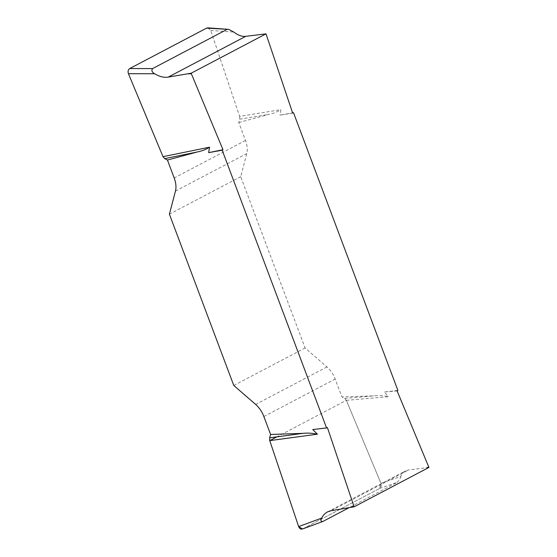 <?xml version="1.0" encoding="UTF-8"?>
<svg xmlns="http://www.w3.org/2000/svg" width="557" height="557" viewBox="0 0 557 557"><rect width="100%" height="100%" fill="white"/><g stroke="black" fill="none" stroke-linecap="round" stroke-linejoin="round"><path stroke-width="0.42" stroke-dasharray="2.79 2.09" d="M292.662 113.078L279.969 115.139L292.592 112.862M207.872 27.857L210.713 30.426L239.621 116.371L280.867 109.68L279.969 115.139M327.412 427.574L312.742 429.558M428.946 467.427L408.706 469.913L405.51 470.895C403.421 472.009 401.876 473.861 400.866 476.444L380.939 483.302C381.677 485.607 381.239 487.326 379.616 488.468L302.785 528.878L322.83 521.484M346.357 400.337L388.744 396.681C383.731 395.63 378.892 395.352 374.241 395.839L341.914 396.96L344.672 398.394L346.357 400.337L380.939 483.302M397.099 390.923L384.058 392.044L388.744 396.681M239.621 116.371L239.712 119.156L238.765 122.533L245.498 140.455A19.328 11.544 62.3 0 1 246.772 153.579L240.715 176.68L305.097 347.965L326.966 366.938A19.328 11.544 62.3 0 1 335.182 379.045L341.914 396.96M238.765 122.533L268.488 114.491C273 113.614 277.121 112.013 280.867 109.68M397.893 390.443L384.058 392.044M233.78 385.479L305.097 347.965M240.715 176.68L169.398 214.187M344.672 398.394L374.241 395.839M379.616 488.468L396.967 482.487L349.135 507.65M396.967 482.487C399.091 480.496 400.386 478.477 400.866 476.444M239.712 119.156L268.488 114.491M302.555 528.983L379.596 488.475L380.939 483.309L346.357 400.337L276.913 436.862M263.057 34.2L266.211 34.43M210.713 30.426L233.843 32.09M428.744 466.843L426.028 467.776M263.865 416.552L335.182 379.045M326.966 366.938L255.656 404.445M175.462 191.093L246.772 153.579M245.498 140.455L174.188 177.962M331.171 510.692L408.706 469.913M327.495 511.925L405.538 470.881"/><path stroke-width="0.84" d="M266.211 34.43L265.974 33.859L191.135 73.218L222.981 149.729L222.18 150.202L326.583 427.957L327.412 427.574L354.106 506.793L428.946 467.427L397.099 390.923L397.893 390.443L293.497 112.695L292.662 113.078L266.211 34.43M191.135 73.218L168.2 77.117C163.988 77.771 159.469 76.643 154.651 73.747L128.43 73.698C127.692 71.393 128.131 69.674 129.753 68.539L206.584 28.128L207.872 27.857M163.006 156.663L209.55 147.187C205.812 149.534 201.683 151.135 197.171 151.998L167.455 160.04L164.698 158.613L163.006 156.663L128.43 73.698M222.981 149.729L208.659 152.646L209.55 147.187M265.974 33.859L245.734 36.337C242.003 36.734 238.041 35.321 233.843 32.09L228.704 29.382L206.584 28.128M354.106 506.793L331.171 510.692L327.495 511.925C325.044 513.234 323.102 515.288 321.674 518.094C320.456 520.517 320.846 521.644 322.83 521.484L349.135 507.65M302.785 528.878L302.486 529.004C300.787 529.422 299.506 528.614 298.656 526.581L269.748 440.636L317.427 434.188L312.742 429.558L326.583 427.957M292.592 112.862L293.497 112.695M269.748 440.636L269.658 437.844L270.605 434.467L263.865 416.552A19.328 11.544 -117.7 0 0 255.656 404.445L233.78 385.479L169.398 214.187L175.462 191.093A19.328 11.544 -117.7 0 0 174.188 177.962L167.455 160.04M270.605 434.467L302.924 433.353C307.582 432.873 312.421 433.151 317.427 434.188M222.18 150.202L208.659 152.646M269.658 437.844L302.924 433.353M302.514 528.997L322.83 521.484M164.698 158.613L197.171 151.998M129.753 68.539L152.59 68.581L226.734 29.584M152.59 68.581C151.253 70.461 151.943 72.18 154.651 73.747M276.913 436.862L269.748 440.636L298.656 526.588L302.555 528.983M191.336 73.809L187.765 73.803M350.736 507.378L353.869 506.222M298.656 526.581L321.674 518.094M245.734 36.337L168.2 77.117M207.949 27.864L228.238 29.326"/></g></svg>
